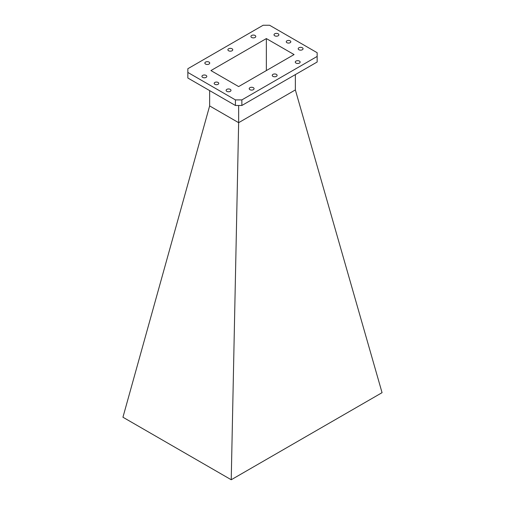 <?xml version="1.0" encoding="UTF-8"?>
<svg xmlns="http://www.w3.org/2000/svg" width="505" height="505" viewBox="0 0 505 505"><rect width="100%" height="100%" fill="white"/><g stroke="black" fill="none" stroke-linecap="round" stroke-linejoin="round"><path stroke-width="0.76" d="M187.847 72.436L187.847 78.022L235.418 105.482L235.418 99.902L241.863 99.902L317.153 56.434L317.153 52.716L269.582 25.25L263.137 25.25L187.847 68.718L187.847 72.436L235.418 99.902M241.863 99.902L241.863 105.482L317.153 62.02L317.153 56.434M241.863 105.482L235.418 105.482M226.833 91.355A2.437 1.408 0 0 0 229.485 91.664A2.437 1.408 0 0 0 230.987 90.363A2.437 1.408 0 0 0 228.557 88.956A2.437 1.408 0 0 0 226.12 90.363A2.437 1.408 0 0 0 226.833 91.355M272.952 76.369A2.437 1.408 0 0 0 275.604 76.678A2.437 1.408 0 0 0 277.106 75.378A2.437 1.408 0 0 0 274.676 73.97A2.437 1.408 0 0 0 272.239 75.378A2.437 1.408 0 0 0 272.952 76.369M298.909 49.742A2.437 1.408 0 0 0 301.561 50.052A2.437 1.408 0 0 0 303.063 48.751A2.437 1.408 0 0 0 300.633 47.344A2.437 1.408 0 0 0 298.196 48.751A2.437 1.408 0 0 0 298.909 49.742M228.607 50.765A2.437 1.408 0 0 0 231.258 51.074A2.437 1.408 0 0 0 232.761 49.774A2.437 1.408 0 0 0 230.324 48.366A2.437 1.408 0 0 0 227.894 49.774A2.437 1.408 0 0 0 228.607 50.765M202.65 77.391A2.437 1.408 0 0 0 205.301 77.701A2.437 1.408 0 0 0 206.804 76.4A2.437 1.408 0 0 0 204.367 74.992A2.437 1.408 0 0 0 201.937 76.4A2.437 1.408 0 0 0 202.65 77.391M274.726 35.779A2.437 1.408 0 0 0 277.378 36.089A2.437 1.408 0 0 0 278.88 34.788A2.437 1.408 0 0 0 276.443 33.38A2.437 1.408 0 0 0 274.013 34.788A2.437 1.408 0 0 0 274.726 35.779M295.987 63.068A2.437 1.408 0 0 0 298.644 63.378A2.437 1.408 0 0 0 300.147 62.077A2.437 1.408 0 0 0 297.71 60.669A2.437 1.408 0 0 0 295.273 62.077A2.437 1.408 0 0 0 295.987 63.068M249.918 89.669A2.437 1.408 0 0 0 252.569 89.978A2.437 1.408 0 0 0 254.072 88.678A2.437 1.408 0 0 0 251.635 87.27A2.437 1.408 0 0 0 249.205 88.678A2.437 1.408 0 0 0 249.918 89.669M205.567 64.066A2.437 1.408 0 0 0 208.224 64.375A2.437 1.408 0 0 0 209.726 63.075A2.437 1.408 0 0 0 207.29 61.667A2.437 1.408 0 0 0 204.853 63.075A2.437 1.408 0 0 0 205.567 64.066M251.641 37.465A2.437 1.408 0 0 0 254.293 37.774A2.437 1.408 0 0 0 255.795 36.474A2.437 1.408 0 0 0 253.365 35.066A2.437 1.408 0 0 0 250.928 36.474A2.437 1.408 0 0 0 251.641 37.465M214.852 84.31A2.279 1.313 0 0 0 217.333 84.6A2.279 1.313 0 0 0 218.741 83.382A2.279 1.313 0 0 0 216.462 82.069A2.279 1.313 0 0 0 214.183 83.382A2.279 1.313 0 0 0 214.852 84.31M286.928 42.698A2.279 1.313 0 0 0 289.409 42.982A2.279 1.313 0 0 0 290.817 41.77A2.279 1.313 0 0 0 288.538 40.45A2.279 1.313 0 0 0 286.259 41.77A2.279 1.313 0 0 0 286.928 42.698M238.644 86.576L294.074 54.572L266.356 38.576L210.926 70.574L238.644 86.576M266.356 70.574L266.356 38.576M295.362 89.928L238.644 122.677L209.638 105.93L122.942 417.231L231.227 479.75L382.058 392.669L295.362 89.928L295.362 74.595M231.227 479.75L238.644 122.677L238.644 105.482M209.638 105.93L209.638 90.597"/></g></svg>
